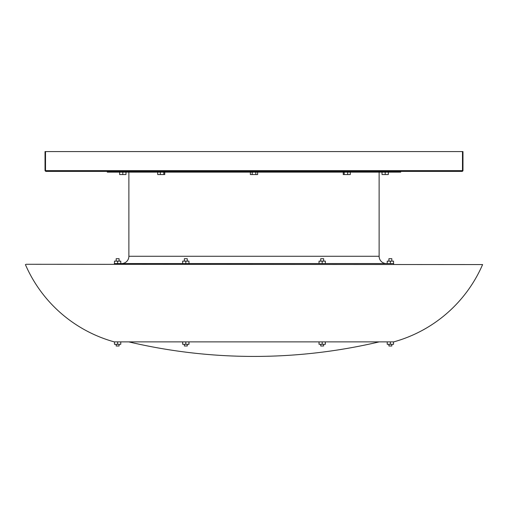 <?xml version="1.0" encoding="UTF-8"?>
<svg xmlns="http://www.w3.org/2000/svg" width="508" height="508" viewBox="0 0 508 508"><rect width="100%" height="100%" fill="white"/><g stroke="black" fill="none" stroke-linecap="round" stroke-linejoin="round"><path stroke-width="0.76" d="M116.173 344.297L116.173 345.999L119.082 345.999L119.082 344.297M187.268 344.297L187.268 345.999L184.36 345.999L184.36 344.297M323.64 344.297L323.64 345.999L320.732 345.999L320.732 344.297M391.827 344.297L391.827 345.999L388.918 345.999L388.918 344.297M132.004 341.878L182.664 341.878L182.664 344.297L188.963 344.297L188.963 341.878L375.996 341.878M26.067 264.281L482.6 264.573L26.067 264.281M25.4 264.573A136.519 136.519 0 0 0 114.23 341.878L393.77 341.878A136.519 136.519 0 0 0 482.6 264.573M388.918 261.131L388.918 258.705L391.827 258.705L391.827 261.131M323.64 261.131L323.64 258.705L320.732 258.705L320.732 261.131M187.268 261.131L187.268 258.705L184.36 258.705L184.36 261.131M119.082 261.131L119.082 258.705L116.173 258.705L116.173 261.131M400.704 171.412L400.704 172.136L107.296 172.136L107.296 171.412M128.88 172.136L128.88 256.28L379.12 256.28L379.12 172.136M128.88 256.28A7.277 7.277 0 0 1 121.603 263.557M379.12 256.28A7.277 7.277 0 0 0 386.397 263.557M393.668 264.281L393.668 263.557L114.332 263.557L114.332 264.281M45.822 171.412L45.517 170.618L45.028 170.618L45.822 171.412L45.028 170.618L45.028 151.575L462.972 151.575L462.972 170.618L462.178 171.412L462.191 170.618L462.178 171.412L462.972 170.618L462.178 171.412L45.822 171.412L45.809 170.618L45.822 171.412L45.028 170.618L45.676 171.317M462.178 171.412L462.902 170.936M114.471 263.557L114.471 261.131L117.627 261.131L117.627 263.557M117.627 261.131L120.777 261.131L120.777 263.557M122.815 172.136L122.815 174.561L125.971 174.561L125.971 172.136M122.815 174.561L119.666 174.561L119.666 172.136M182.664 263.557L182.664 261.131L188.963 261.131L188.963 263.557M185.814 261.131L185.814 263.557M319.037 263.557L319.037 261.131L325.336 261.131L325.336 263.557M322.186 261.131L322.186 263.557M390.373 263.557L390.373 261.131L387.223 261.131L387.223 263.557M390.373 261.131L393.529 261.131L393.529 263.557M117.627 341.878L114.471 341.878L114.471 344.297L117.627 344.297L117.627 341.878M188.963 341.878L182.664 341.878M117.627 344.297L120.777 344.297L120.777 341.878M393.529 341.878L393.529 344.297L387.223 344.297L387.223 341.878M390.373 344.297L390.373 341.878M325.336 341.878L325.336 344.297L319.037 344.297L319.037 341.878M322.186 344.297L322.186 341.878M185.814 344.297L185.814 341.878M164.757 172.136L164.757 174.561L157.721 174.561L157.721 172.136M163.811 174.561L163.811 172.136M160.299 174.561L160.299 172.136M257.639 172.136L257.639 174.561L250.361 174.561L250.361 172.136M252.178 174.561L252.178 172.136M255.822 174.561L255.822 172.136M350.279 172.136L350.279 174.561L344.189 174.561L344.189 172.136M347.701 174.561L347.701 172.136M344.189 174.561L343.243 174.561L343.243 172.136M388.334 172.136L388.334 174.561L385.185 174.561L385.185 172.136M385.185 174.561L382.029 174.561L382.029 172.136M462.191 170.618L45.809 170.618M45.517 151.575L45.517 170.618M462.972 170.618L462.483 170.618L462.483 151.575M128.797 341.878A546.017 546.017 0 0 0 379.203 341.878"/></g></svg>
